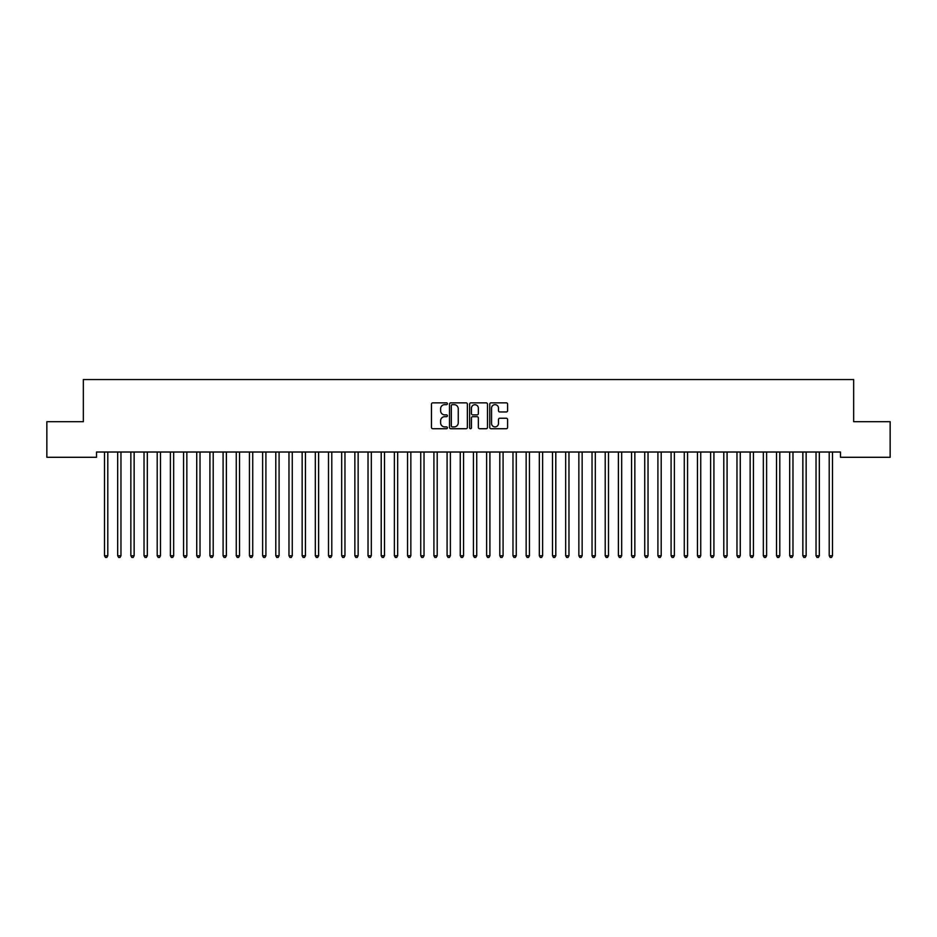 <?xml version="1.0" encoding="UTF-8"?>
<svg xmlns="http://www.w3.org/2000/svg" width="937" height="937" viewBox="0 0 937 937"><rect width="100%" height="100%" fill="white"/><g stroke="black" fill="none" stroke-linecap="round" stroke-linejoin="round"><path stroke-width="1.41" d="M447.417 403.753A0.902 0.902 0 0 0 446.516 402.851L432.765 402.851A1.288 1.288 0 0 0 431.477 404.14L431.477 427.424A1.288 1.288 0 0 0 432.765 428.713L446.516 428.713A0.902 0.902 0 0 0 447.417 427.811A0.902 0.902 0 0 0 446.516 426.909L444.735 426.909A4.135 4.135 0 0 1 440.601 422.763L440.601 420.83A4.135 4.135 0 0 1 444.735 416.684L446.516 416.684A0.902 0.902 0 0 0 447.417 415.782A0.902 0.902 0 0 0 446.516 414.88L444.735 414.88A4.135 4.135 0 0 1 440.601 410.734L440.601 408.801A4.135 4.135 0 0 1 444.735 404.655L446.516 404.655A0.902 0.902 0 0 0 447.417 403.753M506.296 411.964A1.288 1.288 0 0 0 507.596 410.675L507.596 404.14A1.288 1.288 0 0 0 506.296 402.851L491.035 402.851A1.288 1.288 0 0 0 489.746 404.14L489.746 427.424A1.288 1.288 0 0 0 491.035 428.713L506.296 428.713A1.288 1.288 0 0 0 507.596 427.424L507.596 419.53A1.288 1.288 0 0 0 506.296 418.242L499.772 418.242A1.288 1.288 0 0 0 498.472 419.53L498.472 423.442A3.455 3.455 0 0 1 495.017 426.909A3.455 3.455 0 0 1 491.55 423.442L491.55 408.122A3.455 3.455 0 0 1 495.017 404.655A3.455 3.455 0 0 1 498.472 408.122L498.472 410.675A1.288 1.288 0 0 0 499.772 411.964L506.296 411.964M840.477 452.021L96.523 452.021L96.523 457.291L46.85 457.291L46.85 421.709L83.346 421.709L83.346 379.544L853.654 379.544L853.654 421.709L890.15 421.709L890.15 457.291L840.477 457.291L840.477 452.021M467.364 404.14A1.288 1.288 0 0 0 466.076 402.851L450.814 402.851A1.288 1.288 0 0 0 449.514 404.14L449.514 427.424A1.288 1.288 0 0 0 450.814 428.713L466.076 428.713A1.288 1.288 0 0 0 467.364 427.424L467.364 404.14M470.924 402.851L486.186 402.851A1.288 1.288 0 0 1 487.486 404.14L487.486 427.424A1.288 1.288 0 0 1 486.186 428.713L479.65 428.713A1.288 1.288 0 0 1 478.362 427.424L478.362 417.984A1.288 1.288 0 0 0 477.074 416.684L472.74 416.684A1.288 1.288 0 0 0 471.44 417.984L471.44 427.811A0.902 0.902 0 0 1 470.538 428.713A0.902 0.902 0 0 1 469.636 427.811L469.636 404.14A1.288 1.288 0 0 1 470.924 402.851M452.231 404.655A0.902 0.902 0 0 0 451.329 405.569L451.329 425.995A0.902 0.902 0 0 0 452.231 426.909L454.117 426.909A4.135 4.135 0 0 0 458.252 422.763L458.252 408.801A4.135 4.135 0 0 0 454.117 404.655L452.231 404.655M478.362 408.181A3.455 3.455 0 0 0 474.907 404.725A3.455 3.455 0 0 0 471.44 408.181L471.44 413.58A1.288 1.288 0 0 0 472.74 414.88L477.074 414.88A1.288 1.288 0 0 0 478.362 413.58L478.362 408.181M104.405 452.208A1.324 1.324 -179.6 0 1 104.499 452.7A1.324 1.324 179.6 0 0 104.405 452.208L104.323 452.021M107.966 452.021L107.884 452.208A1.324 1.324 179.6 0 0 107.79 452.7L107.79 555.746L104.499 555.746L104.499 452.7M107.79 555.746L106.806 557.456L105.483 557.456L104.499 555.746M117.582 452.208A1.324 1.324 -179.6 0 1 117.675 452.7A1.324 1.324 179.6 0 0 117.582 452.208L117.5 452.021M130.758 452.208A1.324 1.324 -179.6 0 1 130.852 452.7A1.324 1.324 179.6 0 0 130.758 452.208L130.676 452.021M121.142 452.021L121.06 452.208A1.324 1.324 179.6 0 0 120.967 452.7L120.967 555.746L117.675 555.746L117.675 452.7M120.967 555.746L119.983 557.456L118.659 557.456L117.675 555.746M134.319 452.021L134.237 452.208A1.324 1.324 179.6 0 0 134.143 452.7L134.143 555.746L130.852 555.746L130.852 452.7M134.143 555.746L133.159 557.456L131.836 557.456L130.852 555.746M143.935 452.208A1.324 1.324 -179.6 0 1 144.029 452.7A1.324 1.324 179.6 0 0 143.935 452.208L143.853 452.021M157.111 452.208A1.324 1.324 -179.6 0 1 157.205 452.7A1.324 1.324 179.6 0 0 157.111 452.208L157.029 452.021M147.496 452.021L147.414 452.208A1.324 1.324 179.6 0 0 147.32 452.7L147.32 555.746L144.029 555.746L144.029 452.7M147.32 555.746L146.336 557.456L145.012 557.456L144.029 555.746M160.672 452.021L160.59 452.208A1.324 1.324 179.6 0 0 160.496 452.7L160.496 555.746L157.205 555.746L157.205 452.7M160.496 555.746L159.513 557.456L158.189 557.456L157.205 555.746M170.288 452.208A1.324 1.324 -179.6 0 1 170.382 452.7A1.324 1.324 179.6 0 0 170.288 452.208L170.206 452.021M173.849 452.021L173.767 452.208A1.324 1.324 179.6 0 0 173.673 452.7L173.673 555.746L170.382 555.746L170.382 452.7M173.673 555.746L172.689 557.456L171.366 557.456L170.382 555.746M183.465 452.208A1.324 1.324 -179.6 0 1 183.558 452.7A1.324 1.324 179.6 0 0 183.465 452.208L183.383 452.021M187.025 452.021L186.943 452.208A1.324 1.324 179.6 0 0 186.85 452.7L186.85 555.746L183.558 555.746L183.558 452.7M186.85 555.746L185.866 557.456L184.542 557.456L183.558 555.746M196.641 452.208A1.324 1.324 -179.6 0 1 196.735 452.7A1.324 1.324 179.6 0 0 196.641 452.208L196.559 452.021M200.202 452.021L200.12 452.208A1.324 1.324 179.6 0 0 200.026 452.7L200.026 555.746L196.735 555.746L196.735 452.7M200.026 555.746L199.042 557.456L197.719 557.456L196.735 555.746M209.818 452.208A1.324 1.324 -179.6 0 1 209.911 452.7A1.324 1.324 179.6 0 0 209.818 452.208L209.736 452.021M213.378 452.021L213.296 452.208A1.324 1.324 179.6 0 0 213.203 452.7L213.203 555.746L209.911 555.746L209.911 452.7M213.203 555.746L212.219 557.456L210.895 557.456L209.911 555.746M222.994 452.208A1.324 1.324 -179.6 0 1 223.088 452.7A1.324 1.324 179.6 0 0 222.994 452.208L222.912 452.021M226.555 452.021L226.473 452.208A1.324 1.324 179.6 0 0 226.379 452.7L226.379 555.746L223.088 555.746L223.088 452.7M226.379 555.746L225.395 557.456L224.072 557.456L223.088 555.746M236.171 452.208A1.324 1.324 -179.6 0 1 236.265 452.7A1.324 1.324 179.6 0 0 236.171 452.208L236.089 452.021M239.731 452.021L239.649 452.208A1.324 1.324 179.6 0 0 239.556 452.7L239.556 555.746L236.265 555.746L236.265 452.7M239.556 555.746L238.572 557.456L237.248 557.456L236.265 555.746M249.347 452.208A1.324 1.324 -179.6 0 1 249.441 452.7A1.324 1.324 179.6 0 0 249.347 452.208L249.265 452.021M252.908 452.021L252.826 452.208A1.324 1.324 179.6 0 0 252.732 452.7L252.732 555.746L249.441 555.746L249.441 452.7M252.732 555.746L251.748 557.456L250.425 557.456L249.441 555.746M262.524 452.208A1.324 1.324 -179.6 0 1 262.618 452.7A1.324 1.324 179.6 0 0 262.524 452.208L262.442 452.021M266.085 452.021L266.003 452.208A1.324 1.324 179.6 0 0 265.909 452.7L265.909 555.746L262.618 555.746L262.618 452.7M265.909 555.746L264.925 557.456L263.602 557.456L262.618 555.746M275.701 452.208A1.324 1.324 -179.6 0 1 275.794 452.7A1.324 1.324 179.6 0 0 275.701 452.208L275.619 452.021M279.261 452.021L279.179 452.208A1.324 1.324 179.6 0 0 279.085 452.7L279.085 555.746L275.794 555.746L275.794 452.7M279.085 555.746L278.102 557.456L276.778 557.456L275.794 555.746M288.877 452.208A1.324 1.324 -179.6 0 1 288.971 452.7A1.324 1.324 179.6 0 0 288.877 452.208L288.795 452.021M292.438 452.021L292.356 452.208A1.324 1.324 179.6 0 0 292.262 452.7L292.262 555.746L288.971 555.746L288.971 452.7M292.262 555.746L291.278 557.456L289.955 557.456L288.971 555.746M302.054 452.208A1.324 1.324 -179.6 0 1 302.147 452.7A1.324 1.324 179.6 0 0 302.054 452.208L301.972 452.021M305.614 452.021L305.532 452.208A1.324 1.324 179.6 0 0 305.439 452.7L305.439 555.746L302.147 555.746L302.147 452.7M305.439 555.746L304.455 557.456L303.131 557.456L302.147 555.746M315.23 452.208A1.324 1.324 -179.6 0 1 315.324 452.7A1.324 1.324 179.6 0 0 315.23 452.208L315.148 452.021M318.791 452.021L318.709 452.208A1.324 1.324 179.6 0 0 318.615 452.7L318.615 555.746L315.324 555.746L315.324 452.7M318.615 555.746L317.631 557.456L316.308 557.456L315.324 555.746M328.407 452.208A1.324 1.324 -179.6 0 1 328.5 452.7A1.324 1.324 179.6 0 0 328.407 452.208L328.325 452.021M331.967 452.021L331.885 452.208A1.324 1.324 179.6 0 0 331.792 452.7L331.792 555.746L328.5 555.746L328.5 452.7M331.792 555.746L330.808 557.456L329.484 557.456L328.5 555.746M341.583 452.208A1.324 1.324 -179.6 0 1 341.677 452.7A1.324 1.324 179.6 0 0 341.583 452.208L341.501 452.021M345.144 452.021L345.062 452.208A1.324 1.324 179.6 0 0 344.968 452.7L344.968 555.746L341.677 555.746L341.677 452.7M344.968 555.746L343.984 557.456L342.661 557.456L341.677 555.746M354.76 452.208A1.324 1.324 -179.6 0 1 354.854 452.7A1.324 1.324 179.6 0 0 354.76 452.208L354.678 452.021M358.321 452.021L358.239 452.208A1.324 1.324 179.6 0 0 358.145 452.7L358.145 555.746L354.854 555.746L354.854 452.7M358.145 555.746L357.161 557.456L355.837 557.456L354.854 555.746M367.936 452.208A1.324 1.324 -179.6 0 1 368.03 452.7A1.324 1.324 179.6 0 0 367.936 452.208L367.854 452.021M371.497 452.021L371.415 452.208A1.324 1.324 179.6 0 0 371.321 452.7L371.321 555.746L368.03 555.746L368.03 452.7M371.321 555.746L370.338 557.456L369.014 557.456L368.03 555.746M381.113 452.208A1.324 1.324 -179.6 0 1 381.207 452.7A1.324 1.324 179.6 0 0 381.113 452.208L381.031 452.021M384.674 452.021L384.592 452.208A1.324 1.324 179.6 0 0 384.498 452.7L384.498 555.746L381.207 555.746L381.207 452.7M384.498 555.746L383.514 557.456L382.191 557.456L381.207 555.746M394.29 452.208A1.324 1.324 -179.6 0 1 394.383 452.7A1.324 1.324 179.6 0 0 394.29 452.208L394.208 452.021M397.85 452.021L397.768 452.208A1.324 1.324 179.6 0 0 397.675 452.7L397.675 555.746L394.383 555.746L394.383 452.7M397.675 555.746L396.691 557.456L395.367 557.456L394.383 555.746M407.466 452.208A1.324 1.324 -179.6 0 1 407.56 452.7A1.324 1.324 179.6 0 0 407.466 452.208L407.384 452.021M420.643 452.208A1.324 1.324 -179.6 0 1 420.736 452.7A1.324 1.324 179.6 0 0 420.643 452.208L420.561 452.021M433.819 452.208A1.324 1.324 -179.6 0 1 433.913 452.7A1.324 1.324 179.6 0 0 433.819 452.208L433.737 452.021M446.996 452.208A1.324 1.324 -179.6 0 1 447.09 452.7A1.324 1.324 179.6 0 0 446.996 452.208L446.914 452.021M460.172 452.208A1.324 1.324 -179.6 0 1 460.266 452.7A1.324 1.324 179.6 0 0 460.172 452.208L460.09 452.021M473.349 452.208A1.324 1.324 -179.6 0 1 473.443 452.7A1.324 1.324 179.6 0 0 473.349 452.208L473.267 452.021M486.526 452.208A1.324 1.324 -179.6 0 1 486.619 452.7A1.324 1.324 179.6 0 0 486.526 452.208L486.444 452.021M499.702 452.208A1.324 1.324 -179.6 0 1 499.796 452.7A1.324 1.324 179.6 0 0 499.702 452.208L499.62 452.021M512.879 452.208A1.324 1.324 -179.6 0 1 512.972 452.7A1.324 1.324 179.6 0 0 512.879 452.208L512.797 452.021M526.055 452.208A1.324 1.324 -179.6 0 1 526.149 452.7A1.324 1.324 179.6 0 0 526.055 452.208L525.973 452.021M539.232 452.208A1.324 1.324 -179.6 0 1 539.325 452.7A1.324 1.324 179.6 0 0 539.232 452.208L539.15 452.021M552.408 452.208A1.324 1.324 -179.6 0 1 552.502 452.7A1.324 1.324 179.6 0 0 552.408 452.208L552.326 452.021M565.585 452.208A1.324 1.324 -179.6 0 1 565.679 452.7A1.324 1.324 179.6 0 0 565.585 452.208L565.503 452.021M578.761 452.208A1.324 1.324 -179.6 0 1 578.855 452.7A1.324 1.324 179.6 0 0 578.761 452.208L578.679 452.021M591.938 452.208A1.324 1.324 -179.6 0 1 592.032 452.7A1.324 1.324 179.6 0 0 591.938 452.208L591.856 452.021M605.115 452.208A1.324 1.324 -179.6 0 1 605.208 452.7A1.324 1.324 179.6 0 0 605.115 452.208L605.033 452.021M618.291 452.208A1.324 1.324 -179.6 0 1 618.385 452.7A1.324 1.324 179.6 0 0 618.291 452.208L618.209 452.021M631.468 452.208A1.324 1.324 -179.6 0 1 631.561 452.7A1.324 1.324 179.6 0 0 631.468 452.208L631.386 452.021M644.644 452.208A1.324 1.324 -179.6 0 1 644.738 452.7A1.324 1.324 179.6 0 0 644.644 452.208L644.562 452.021M657.821 452.208A1.324 1.324 -179.6 0 1 657.915 452.7A1.324 1.324 179.6 0 0 657.821 452.208L657.739 452.021M670.997 452.208A1.324 1.324 -179.6 0 1 671.091 452.7A1.324 1.324 179.6 0 0 670.997 452.208L670.915 452.021M684.174 452.208A1.324 1.324 -179.6 0 1 684.268 452.7A1.324 1.324 179.6 0 0 684.174 452.208L684.092 452.021M697.351 452.208A1.324 1.324 -179.6 0 1 697.444 452.7A1.324 1.324 179.6 0 0 697.351 452.208L697.269 452.021M710.527 452.208A1.324 1.324 -179.6 0 1 710.621 452.7A1.324 1.324 179.6 0 0 710.527 452.208L710.445 452.021M723.704 452.208A1.324 1.324 -179.6 0 1 723.797 452.7A1.324 1.324 179.6 0 0 723.704 452.208L723.622 452.021M736.88 452.208A1.324 1.324 -179.6 0 1 736.974 452.7A1.324 1.324 179.6 0 0 736.88 452.208L736.798 452.021M411.027 452.021L410.945 452.208A1.324 1.324 179.6 0 0 410.851 452.7L410.851 555.746L407.56 555.746L407.56 452.7M410.851 555.746L409.867 557.456L408.544 557.456L407.56 555.746M424.203 452.021L424.121 452.208A1.324 1.324 179.6 0 0 424.028 452.7L424.028 555.746L420.736 555.746L420.736 452.7M424.028 555.746L423.044 557.456L421.72 557.456L420.736 555.746M437.38 452.021L437.298 452.208A1.324 1.324 179.6 0 0 437.204 452.7L437.204 555.746L433.913 555.746L433.913 452.7M437.204 555.746L436.22 557.456L434.897 557.456L433.913 555.746M450.556 452.021L450.474 452.208A1.324 1.324 179.6 0 0 450.381 452.7L450.381 555.746L447.09 555.746L447.09 452.7M450.381 555.746L449.397 557.456L448.073 557.456L447.09 555.746M463.733 452.021L463.651 452.208A1.324 1.324 179.6 0 0 463.557 452.7L463.557 555.746L460.266 555.746L460.266 452.7M463.557 555.746L462.573 557.456L461.25 557.456L460.266 555.746M476.91 452.021L476.828 452.208A1.324 1.324 179.6 0 0 476.734 452.7L476.734 555.746L473.443 555.746L473.443 452.7M476.734 555.746L475.75 557.456L474.427 557.456L473.443 555.746M490.086 452.021L490.004 452.208A1.324 1.324 179.6 0 0 489.91 452.7L489.91 555.746L486.619 555.746L486.619 452.7M489.91 555.746L488.927 557.456L487.603 557.456L486.619 555.746M503.263 452.021L503.181 452.208A1.324 1.324 179.6 0 0 503.087 452.7L503.087 555.746L499.796 555.746L499.796 452.7M503.087 555.746L502.103 557.456L500.78 557.456L499.796 555.746M516.439 452.021L516.357 452.208A1.324 1.324 179.6 0 0 516.264 452.7L516.264 555.746L512.972 555.746L512.972 452.7M516.264 555.746L515.28 557.456L513.956 557.456L512.972 555.746M529.616 452.021L529.534 452.208A1.324 1.324 179.6 0 0 529.44 452.7L529.44 555.746L526.149 555.746L526.149 452.7M529.44 555.746L528.456 557.456L527.133 557.456L526.149 555.746M542.792 452.021L542.71 452.208A1.324 1.324 179.6 0 0 542.617 452.7L542.617 555.746L539.325 555.746L539.325 452.7M542.617 555.746L541.633 557.456L540.309 557.456L539.325 555.746M555.969 452.021L555.887 452.208A1.324 1.324 179.6 0 0 555.793 452.7L555.793 555.746L552.502 555.746L552.502 452.7M555.793 555.746L554.809 557.456L553.486 557.456L552.502 555.746M569.146 452.021L569.064 452.208A1.324 1.324 179.6 0 0 568.97 452.7L568.97 555.746L565.679 555.746L565.679 452.7M568.97 555.746L567.986 557.456L566.662 557.456L565.679 555.746M582.322 452.021L582.24 452.208A1.324 1.324 179.6 0 0 582.146 452.7L582.146 555.746L578.855 555.746L578.855 452.7M582.146 555.746L581.163 557.456L579.839 557.456L578.855 555.746M595.499 452.021L595.417 452.208A1.324 1.324 179.6 0 0 595.323 452.7L595.323 555.746L592.032 555.746L592.032 452.7M595.323 555.746L594.339 557.456L593.016 557.456L592.032 555.746M608.675 452.021L608.593 452.208A1.324 1.324 179.6 0 0 608.5 452.7L608.5 555.746L605.208 555.746L605.208 452.7M608.5 555.746L607.516 557.456L606.192 557.456L605.208 555.746M621.852 452.021L621.77 452.208A1.324 1.324 179.6 0 0 621.676 452.7L621.676 555.746L618.385 555.746L618.385 452.7M621.676 555.746L620.692 557.456L619.369 557.456L618.385 555.746M635.028 452.021L634.946 452.208A1.324 1.324 179.6 0 0 634.853 452.7L634.853 555.746L631.561 555.746L631.561 452.7M634.853 555.746L633.869 557.456L632.545 557.456L631.561 555.746M648.205 452.021L648.123 452.208A1.324 1.324 179.6 0 0 648.029 452.7L648.029 555.746L644.738 555.746L644.738 452.7M648.029 555.746L647.045 557.456L645.722 557.456L644.738 555.746M661.381 452.021L661.299 452.208A1.324 1.324 179.6 0 0 661.206 452.7L661.206 555.746L657.915 555.746L657.915 452.7M661.206 555.746L660.222 557.456L658.898 557.456L657.915 555.746M674.558 452.021L674.476 452.208A1.324 1.324 179.6 0 0 674.382 452.7L674.382 555.746L671.091 555.746L671.091 452.7M674.382 555.746L673.398 557.456L672.075 557.456L671.091 555.746M687.735 452.021L687.653 452.208A1.324 1.324 179.6 0 0 687.559 452.7L687.559 555.746L684.268 555.746L684.268 452.7M687.559 555.746L686.575 557.456L685.252 557.456L684.268 555.746M700.911 452.021L700.829 452.208A1.324 1.324 179.6 0 0 700.735 452.7L700.735 555.746L697.444 555.746L697.444 452.7M700.735 555.746L699.752 557.456L698.428 557.456L697.444 555.746M714.088 452.021L714.006 452.208A1.324 1.324 179.6 0 0 713.912 452.7L713.912 555.746L710.621 555.746L710.621 452.7M713.912 555.746L712.928 557.456L711.605 557.456L710.621 555.746M727.264 452.021L727.182 452.208A1.324 1.324 179.6 0 0 727.089 452.7L727.089 555.746L723.797 555.746L723.797 452.7M727.089 555.746L726.105 557.456L724.781 557.456L723.797 555.746M740.441 452.021L740.359 452.208A1.324 1.324 179.6 0 0 740.265 452.7L740.265 555.746L736.974 555.746L736.974 452.7M740.265 555.746L739.281 557.456L737.958 557.456L736.974 555.746M750.057 452.208A1.324 1.324 -179.6 0 1 750.15 452.7A1.324 1.324 179.6 0 0 750.057 452.208L749.975 452.021M753.617 452.021L753.535 452.208A1.324 1.324 179.6 0 0 753.442 452.7L753.442 555.746L750.15 555.746L750.15 452.7M753.442 555.746L752.458 557.456L751.134 557.456L750.15 555.746M763.233 452.208A1.324 1.324 -179.6 0 1 763.327 452.7A1.324 1.324 179.6 0 0 763.233 452.208L763.151 452.021M766.794 452.021L766.712 452.208A1.324 1.324 179.6 0 0 766.618 452.7L766.618 555.746L763.327 555.746L763.327 452.7M766.618 555.746L765.634 557.456L764.311 557.456L763.327 555.746M776.41 452.208A1.324 1.324 -179.6 0 1 776.504 452.7A1.324 1.324 179.6 0 0 776.41 452.208L776.328 452.021M779.971 452.021L779.889 452.208A1.324 1.324 179.6 0 0 779.795 452.7L779.795 555.746L776.504 555.746L776.504 452.7M779.795 555.746L778.811 557.456L777.487 557.456L776.504 555.746M789.586 452.208A1.324 1.324 -179.6 0 1 789.68 452.7A1.324 1.324 179.6 0 0 789.586 452.208L789.504 452.021M793.147 452.021L793.065 452.208A1.324 1.324 179.6 0 0 792.971 452.7L792.971 555.746L789.68 555.746L789.68 452.7M792.971 555.746L791.988 557.456L790.664 557.456L789.68 555.746M802.763 452.208A1.324 1.324 -179.6 0 1 802.857 452.7A1.324 1.324 179.6 0 0 802.763 452.208L802.681 452.021M806.324 452.021L806.242 452.208A1.324 1.324 179.6 0 0 806.148 452.7L806.148 555.746L802.857 555.746L802.857 452.7M806.148 555.746L805.164 557.456L803.841 557.456L802.857 555.746M815.94 452.208A1.324 1.324 -179.6 0 1 816.033 452.7A1.324 1.324 179.6 0 0 815.94 452.208L815.858 452.021M819.5 452.021L819.418 452.208A1.324 1.324 179.6 0 0 819.325 452.7L819.325 555.746L816.033 555.746L816.033 452.7M819.325 555.746L818.341 557.456L817.017 557.456L816.033 555.746M829.116 452.208A1.324 1.324 -179.6 0 1 829.21 452.7A1.324 1.324 179.6 0 0 829.116 452.208L829.034 452.021M832.677 452.021L832.595 452.208A1.324 1.324 179.6 0 0 832.501 452.7L832.501 555.746L829.21 555.746L829.21 452.7M832.501 555.746L831.517 557.456L830.194 557.456L829.21 555.746"/></g></svg>
